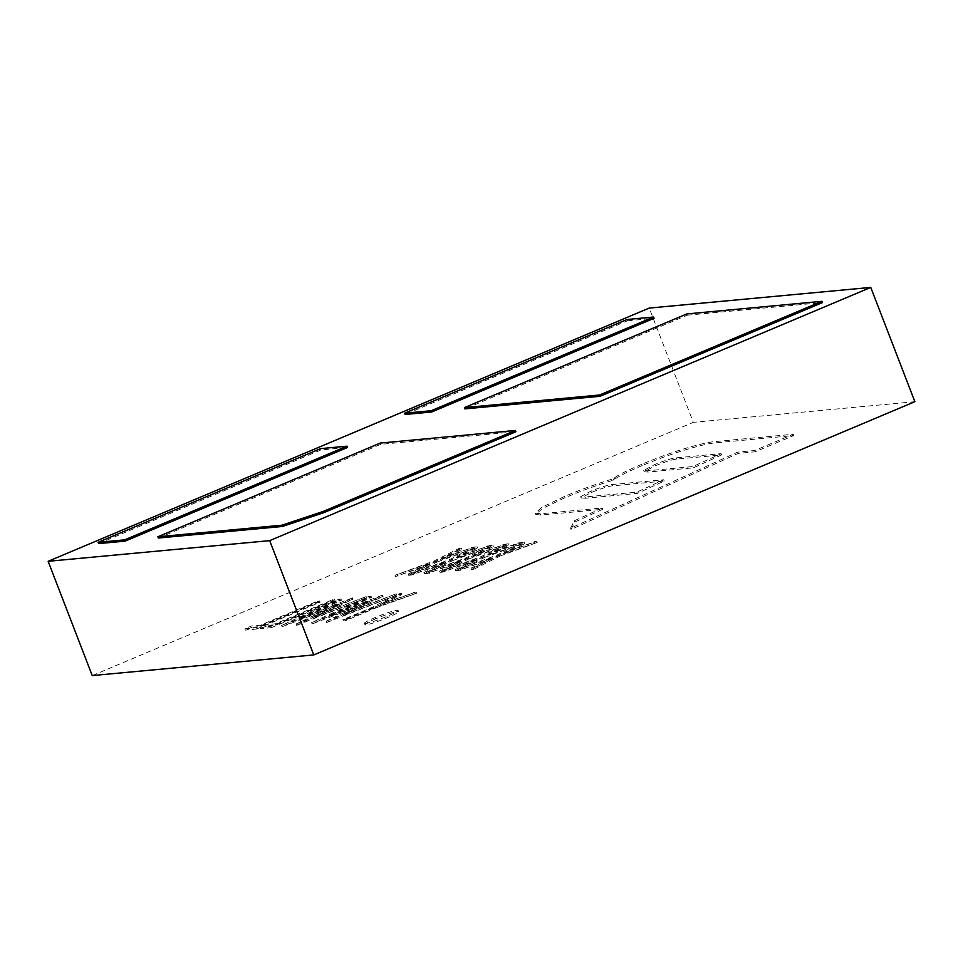 <?xml version="1.0" encoding="UTF-8"?>
<svg xmlns="http://www.w3.org/2000/svg" width="963" height="963" viewBox="0 0 963 963"><rect width="100%" height="100%" fill="white"/><g stroke="black" fill="none" stroke-linecap="round" stroke-linejoin="round"><path stroke-width="0.72" stroke-dasharray="4.82 3.61" d="M365.206 623.639C369.708 622.917 376.954 620.497 386.97 616.392C396.311 612.348 399.657 610.301 397.009 610.241C392.531 610.963 385.272 613.371 375.245 617.488C365.916 621.532 362.57 623.579 365.206 623.639L364.134 623.482L364.628 624.758L365.699 624.915L365.206 623.639M375.739 618.764C366.409 622.808 363.063 624.855 365.699 624.915C370.189 624.193 377.448 621.773 387.463 617.668C396.804 613.624 400.151 611.577 397.502 611.517L398.598 611.674L398.104 610.398L397.009 610.241L397.502 611.517C393.012 612.239 385.766 614.647 375.739 618.764L375.245 617.488M244.867 628.803L255.977 627.768L319.596 600.96L317.489 601.165L260.407 625.216L251.391 626.046L244.867 628.803L245.348 630.079L256.471 629.044L255.977 627.768M259.89 627.395L271.012 626.359L334.63 599.564L332.524 599.756L275.43 623.807L266.414 624.65L259.89 627.395L260.383 628.67L271.506 627.635L271.012 626.359M296.038 624.024L366.181 596.615L312.77 616.898L352.602 597.891L299.264 618.053L340.986 598.974L338.832 599.167L281.545 625.384L337.544 604.198L296.038 624.024L296.821 625.276L296.339 624M326.096 621.219L396.238 593.81L342.828 614.093L382.66 595.086L329.322 615.249L371.044 596.169L368.889 596.362L311.603 622.58L367.601 601.394L326.096 621.219L326.878 622.471L326.397 621.195M344.947 619.462L375.197 606.726L416.076 591.968L380.18 604.283L401.354 593.34L398.947 593.557L373.09 606.919L342.852 619.666L344.947 619.462L345.44 620.738L375.678 608.002L375.197 606.726M410.683 573.804L436.648 560.707L473.989 547.032L441.56 558.227L461.446 548.2L458.966 548.429L434.169 560.935L395.047 575.26L429.257 563.415L408.192 574.032L410.683 573.804L411.165 575.08L437.142 561.983L436.648 560.707M426.368 572.335L452.345 559.238L489.686 545.564L457.256 556.758L477.142 546.731L474.651 546.972L449.853 559.467L410.744 573.792L444.942 561.947L423.889 572.576L426.368 572.335L426.862 573.611L452.839 560.514L452.345 559.238M442.053 570.878L468.03 557.782L505.37 544.107L472.941 555.302L492.827 545.275L490.348 545.503L465.538 558.01L426.428 572.335L460.639 560.49L439.573 571.107L442.053 570.878L442.547 572.154L468.524 559.058L468.03 557.782M457.75 569.41L483.727 556.313L521.055 542.638L518.576 542.867L488.638 553.833L508.512 543.806L506.032 544.047L481.235 556.542L442.113 570.866L476.324 559.022L455.258 569.639L457.75 569.41L458.244 570.686L484.22 557.589L483.727 556.313M473.435 567.953L499.412 554.844L536.752 541.182L504.323 552.377L524.209 542.35L521.717 542.578L496.92 555.085L457.81 569.41L492.009 557.553L470.955 568.182L473.435 567.953L473.928 569.217L499.905 556.12L499.412 554.844M641.791 464.262C627.551 470.257 618.402 474.819 614.346 477.937L613.106 478.816C598.324 483.221 582.134 489.084 564.523 496.427L541.82 507.345L535.284 513.123L540.171 513.797L602.212 508.007L574.249 520.814L570.565 528.218L737.742 452.092L754.703 450.515L793.271 434.265L716.544 441.427C706.986 441.788 677.747 449.215 641.791 464.262L642.285 465.538C628.045 471.533 618.896 476.095 614.839 479.213L613.6 480.092C598.817 484.485 582.627 490.36 565.016 497.702L542.313 508.62L535.765 514.398L540.664 515.073L602.706 509.283L574.742 522.09L571.047 529.494L738.236 453.368L755.197 451.791L793.765 435.541L717.038 442.703C707.48 443.064 678.241 450.491 642.285 465.538M92.243 675.581L693.324 422.36L649.231 308.076M914.85 401.703L693.324 422.36M158.365 538.04L380.758 444.34L515.891 431.737M627.009 319.499L627.503 320.775L405.098 414.475M627.503 320.775L654.082 318.296M686.824 313.926L687.317 315.202L464.912 408.89M687.317 315.202L822.438 302.599M98.551 543.614L320.956 449.926L347.535 447.446M380.265 443.064L380.758 444.34M320.462 448.65L320.956 449.926M721.588 454.921L693.408 467.825L648.015 472.063L644.199 471.762L655.382 465.707C665.987 461.53 673.053 459.327 676.592 459.122L721.588 454.921L721.094 453.645L692.915 466.549L647.521 470.787L643.705 470.486L654.888 464.431C665.493 460.254 672.559 458.051 676.098 457.846L721.094 453.645M585.588 498.232L581.171 497.931L591.39 492.442C602.441 488.072 609.615 485.87 612.913 485.821L664.181 481.043L637.337 493.405L585.588 498.232L585.095 496.956L580.677 496.655L590.897 491.166C601.947 486.797 609.122 484.594 612.42 484.545L663.688 479.767L636.844 492.129L585.095 496.956M614.839 479.213L614.346 477.937M613.6 480.092L613.106 478.816M717.038 442.703L716.544 441.427M793.765 435.541L793.271 434.265M755.197 451.791L754.703 450.515M738.236 453.368L737.742 452.092M571.047 529.494L570.565 528.218M574.742 522.09L574.249 520.814M602.706 509.283L602.212 508.007M540.664 515.073L540.171 513.797M565.016 497.702L564.523 496.427M676.592 459.122L676.098 457.846M693.408 467.825L692.915 466.549M648.015 472.063L647.521 470.787M655.382 465.707L654.888 464.431M637.337 493.405L636.844 492.129M591.39 492.442L590.897 491.166M664.181 481.043L663.688 479.767M499.905 556.12L537.246 542.446L536.752 541.182M537.246 542.446L504.817 553.653L524.703 543.626L522.211 543.854L497.414 556.361L458.304 570.686L492.502 558.829L471.449 569.458L470.955 568.182M471.449 569.458L473.928 569.217M492.502 558.829L492.009 557.553M460.783 570.445L460.302 569.169M458.304 570.686L457.81 569.41M497.414 556.361L496.92 555.085M522.211 543.854L521.717 542.578M524.703 543.626L524.209 542.35M504.817 553.653L504.323 552.377M534.754 542.687L534.26 541.411M484.22 557.589L521.549 543.914L521.055 542.638M521.549 543.914L489.12 555.109L509.006 545.082L506.526 545.311L481.729 557.818L442.607 572.142L476.817 560.297L455.752 570.915L455.258 569.639M455.752 570.915L458.244 570.686M476.817 560.297L476.324 559.022M445.099 571.914L444.605 570.638M442.607 572.142L442.113 570.866M481.729 557.818L481.235 556.542M506.526 545.311L506.032 544.047M509.006 545.082L508.512 543.806M489.12 555.109L488.638 553.833M519.069 544.143L518.576 542.867M468.524 559.058L505.864 545.383L505.37 544.107M505.864 545.383L473.435 556.578L493.321 546.551L490.829 546.779L466.032 559.286L426.922 573.611L461.121 561.766L440.067 572.383L439.573 571.107M440.067 572.383L442.547 572.154M461.121 561.766L460.639 560.49M429.414 573.37L428.92 572.106M426.922 573.611L426.428 572.335M466.032 559.286L465.538 558.01M490.829 546.779L490.348 545.503M493.321 546.551L492.827 545.275M473.435 556.578L472.941 555.302M503.384 545.612L502.891 544.336M452.839 560.514L490.179 546.84L489.686 545.564M490.179 546.84L457.75 558.034L477.624 548.007L475.144 548.248L450.347 560.743L411.225 575.067L445.436 563.223L424.37 573.84L423.889 572.576M424.37 573.84L426.862 573.611M445.436 563.223L444.942 561.947M413.717 574.839L413.223 573.563M411.225 575.067L410.744 573.792M450.347 560.743L449.853 559.467M475.144 548.248L474.651 546.972M477.624 548.007L477.142 546.731M457.75 558.034L457.256 556.758M487.687 547.068L487.194 545.804M437.142 561.983L474.482 548.308L473.989 547.032M474.482 548.308L442.053 559.503L461.939 549.476L459.459 549.704L434.662 562.211L395.54 576.536L429.751 564.691L408.685 575.308L408.192 574.032M408.685 575.308L411.165 575.08M429.751 564.691L429.257 563.415M398.032 576.307L397.538 575.031M395.54 576.536L395.047 575.26M434.662 562.211L434.169 560.935M459.459 549.704L458.966 548.429M461.939 549.476L461.446 548.2M442.053 559.503L441.56 558.227M472.002 548.537L471.509 547.261M375.678 608.002L416.57 593.244L416.076 591.968M416.57 593.244L380.662 605.558L401.848 594.616L399.44 594.833L373.584 608.195L343.334 620.93L342.852 619.666M343.334 620.93L345.44 620.738M373.584 608.195L373.09 606.919M399.44 594.833L398.947 593.557M401.848 594.616L401.354 593.34M380.662 605.558L380.18 604.283M414.162 593.461L413.669 592.185M326.878 622.471L396.732 595.086L396.238 593.81M396.732 595.086L343.322 615.369L383.142 596.362L329.815 616.525L371.537 597.445L369.383 597.638L312.385 623.819L368.095 602.669L367.601 601.394M368.095 602.669L326.577 622.495M312.385 623.819L311.904 622.543M312.084 623.855L311.603 622.58M369.383 597.638L368.889 596.362M371.537 597.445L371.044 596.169M329.815 616.525L329.322 615.249M382.841 596.386L382.347 595.11M383.142 596.362L382.66 595.086M343.322 615.369L342.828 614.093M394.565 595.29L394.072 594.015M296.821 625.276L366.674 597.891L366.181 596.615M366.674 597.891L313.264 618.174L353.096 599.155L299.758 619.329L341.48 600.238L339.325 600.443L282.328 626.624L338.037 605.474L337.544 604.198M338.037 605.474L296.52 625.3M282.328 626.624L281.846 625.348M282.027 626.648L281.545 625.384M339.325 600.443L338.832 599.167M341.48 600.238L340.986 598.974M299.758 619.329L299.264 618.053M352.783 599.191L352.289 597.915M353.096 599.155L352.602 597.891M313.264 618.174L312.77 616.898M364.508 598.095L364.014 596.819M271.506 627.635L335.112 600.84L334.63 599.564M335.112 600.84L333.017 601.032L275.924 625.083L266.907 625.926L266.414 624.65M266.907 625.926L260.383 628.67M275.924 625.083L275.43 623.807M333.017 601.032L332.524 599.756M256.471 629.044L320.089 602.236L319.596 600.96M320.089 602.236L317.983 602.429L260.901 626.48L251.873 627.322L251.391 626.046M251.873 627.322L245.348 630.079M260.901 626.48L260.407 625.216M317.983 602.429L317.489 601.165M387.463 617.668L386.97 616.392M612.913 485.821L612.42 484.545M535.284 513.123L535.765 514.398M643.705 470.486L644.199 471.762M580.677 496.655L581.171 497.931"/><path stroke-width="1.44" d="M48.15 561.297L92.243 675.581L313.769 654.924L914.85 401.703L870.757 287.419L649.231 308.076L48.15 561.297L269.676 540.64L870.757 287.419M323.544 512.773L282.412 526.46L158.365 538.04L157.872 536.764L380.265 443.064L515.398 430.461L515.891 431.737L323.544 512.773L323.05 511.497L281.918 525.196L282.412 526.46M404.604 413.199L627.009 319.499L653.588 317.02L654.082 318.296L431.689 411.995L405.098 414.475L404.604 413.199L431.195 410.72L431.689 411.995M464.419 407.614L686.824 313.926L821.945 301.323L822.438 302.599L600.045 396.287L464.912 408.89L464.419 407.614L599.552 395.011L600.045 396.287M125.13 541.134L347.535 447.446L347.041 446.17L320.462 448.65L98.057 542.338L98.551 543.614L125.13 541.134L124.636 539.858L98.057 542.338M313.769 654.924L269.676 540.64M653.588 317.02L431.195 410.72M821.945 301.323L599.552 395.011M323.05 511.497L515.398 430.461M281.918 525.196L157.872 536.764M124.636 539.858L347.041 446.17"/></g></svg>
